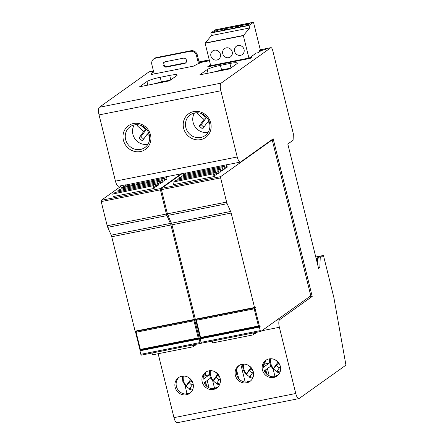 <?xml version="1.0" encoding="UTF-8"?>
<svg xmlns="http://www.w3.org/2000/svg" width="445" height="445" viewBox="0 0 445 445"><rect width="100%" height="100%" fill="white"/><g stroke="black" fill="none" stroke-linecap="round" stroke-linejoin="round"><path stroke-width="0.67" d="M134.24 124.945A12.755 11.943 -125.5 0 0 134.952 138.829A12.755 11.943 -125.5 0 0 147.773 144.247A12.755 11.943 -125.5 0 0 147.968 144.208M140.503 149.431A12.755 11.943 54.5 0 1 126.463 141.905A12.755 11.943 54.5 0 1 130.062 126.786A12.755 11.943 54.5 0 1 134.435 124.906A12.755 11.943 54.5 0 1 148.469 132.432A12.755 11.943 54.5 0 1 144.87 147.551A12.755 11.943 54.5 0 1 140.503 149.431M112.763 194.009L153.875 185.587L154.61 187.951L153.837 188.502L113.241 196.551L112.763 194.009L153.875 185.587M133.478 123.521A14.574 13.65 54.5 0 1 150.482 134.857A14.574 13.65 54.5 0 1 140.414 151.556A14.574 13.65 54.5 0 1 123.415 140.22A14.574 13.65 54.5 0 1 133.478 123.521M123.298 187.373L123.154 186.6L164.266 178.184L165 180.542L162.725 181.393M164.266 178.184L123.154 186.6M220.842 90.763L237.23 156.99A6.558 2.114 78.8 0 0 240.372 162.091A6.558 2.114 78.8 0 0 240.662 161.963L273.18 138.779L312.201 296.453L279.683 319.644A6.558 2.114 78.8 0 0 279.371 327.281L295.764 393.508A6.558 2.114 78.8 0 0 298.906 398.609A6.558 2.114 78.8 0 0 299.19 398.481L345.949 365.145L333.856 297.51L323.448 255.463L320.228 257.755L319.833 267.523L318.587 268.407L287.804 144.019L293.099 140.242L293.361 133.873L272.718 50.48A3.643 1.174 78.8 0 0 270.972 47.648A3.643 1.174 78.8 0 0 270.816 47.715L221.148 83.126A6.558 2.114 78.8 0 0 220.842 90.763L99.051 114.91L115.444 181.132A6.558 2.114 -101.2 0 0 118.587 186.233L125.618 184.842M193.697 111.584A14.574 13.65 54.5 0 1 210.696 122.92A14.574 13.65 54.5 0 1 200.634 139.619A14.574 13.65 54.5 0 1 183.635 128.282A14.574 13.65 54.5 0 1 193.697 111.584M181.126 173.834L160.461 188.569A1.096 0.35 78.8 0 0 160.411 189.843L166.391 214.017A3.827 1.235 78.8 0 0 166.925 215.603L170.413 223.412A3.827 1.235 -101.2 0 1 170.941 224.998L194.315 319.427L195.071 318.887L195.199 319.41L193.964 320.773L198.209 337.944L140.364 349.408L136.114 332.243L193.964 320.773M194.315 319.427L135.113 331.163L111.74 236.734A3.827 1.235 78.8 0 0 111.211 235.149L107.723 227.339A3.827 1.235 -101.2 0 1 107.189 225.754L101.21 201.579A1.096 0.35 -101.2 0 1 101.26 200.306L121.924 185.571M158.031 182.628L116.918 191.044L158.031 182.628L158.77 184.987L156.495 185.838M160.111 181.143L118.993 189.564L160.111 181.143L160.845 183.507L158.57 184.358M121.218 188.852L121.073 188.079L121.591 187.712L162.186 179.663L162.926 182.027L160.651 182.873M166.347 176.698L125.229 185.12L166.347 176.698L167.081 179.062L164.806 179.913M114.982 193.297L114.838 192.524L155.956 184.108L156.69 186.472L154.415 187.317M195.199 319.41L135.469 331.525L194.671 319.788L199.271 338.361L199.799 337.983L199.927 338.511L199.171 339.051L200.039 342.555A1.096 0.35 78.8 0 0 200.561 343.406A1.096 0.35 78.8 0 0 200.606 343.384L201.257 342.917M136.114 332.243L135.447 331.603L140.025 350.098L199.232 338.378L198.209 337.944M140.364 349.408L140.042 350.109M199.927 338.511L140.659 349.987M200.506 343.401L141.404 355.121A1.096 0.35 -101.2 0 1 141.36 355.138A1.096 0.35 -101.2 0 1 140.831 354.292L139.969 350.788L140.726 350.243M199.171 339.051L139.969 350.788M309.014 297.088L312.201 296.453M255.419 307.473L195.689 319.588L254.89 307.851L259.485 326.424L260.014 326.046L260.147 326.574L259.385 327.114L260.253 330.618A1.096 0.35 78.8 0 0 260.776 331.464A1.096 0.35 78.8 0 0 260.826 331.447L310.488 296.036A1.096 0.35 78.8 0 0 310.543 294.762L272.474 140.943A1.096 0.35 78.8 0 0 271.951 140.092A1.096 0.35 78.8 0 0 271.901 140.114L220.681 176.632A1.096 0.35 78.8 0 0 220.625 177.905L226.611 202.08A3.827 1.235 78.8 0 0 227.145 203.665L230.627 211.475A3.827 1.235 -101.2 0 1 231.161 213.06L254.529 307.489L255.291 306.95L255.419 307.473L254.178 308.836L258.428 326.007L200.578 337.471L196.328 320.305L254.178 308.836M185.877 394.064L186.945 393.319M246.869 382.099L247.926 381.376L250.68 380.831M317.318 263.29L317.519 258.295L320.739 255.997L323.448 255.463M277.791 375.419L276.078 375.764L274.782 376.62M217.466 387.456L215.691 387.812L214.568 388.557M190.349 392.868L187 393.536L185.07 385.737M266.438 359.916A9.656 9.045 -125.5 0 0 263.407 367.297L269.954 362.63A9.656 9.045 -125.5 0 0 270.821 366.135L264.274 370.802A9.656 9.045 -125.5 0 0 274.943 376.592A9.656 9.045 -125.5 0 0 277.608 375.586M239.371 365.284A9.656 9.045 -125.5 0 0 237.43 376.626A9.656 9.045 -125.5 0 0 247.876 381.955A9.656 9.045 -125.5 0 0 250.541 380.948M179.157 377.221A9.656 9.045 -125.5 0 0 177.21 388.563A9.656 9.045 -125.5 0 0 187.662 393.892A9.656 9.045 -125.5 0 0 190.327 392.885M203.46 376.348L209.734 374.568A9.656 9.045 -125.5 0 0 210.602 378.072L204.055 382.739A9.656 9.045 -125.5 0 0 214.724 388.53A9.656 9.045 -125.5 0 0 217.388 387.523M206.219 371.853A9.656 9.045 -125.5 0 0 203.187 379.235L209.734 374.568M273.697 377.482A9.656 9.045 54.5 0 1 263.067 371.781A9.656 9.045 54.5 0 1 265.793 360.333A9.656 9.045 54.5 0 1 269.097 358.909A9.656 9.045 54.5 0 1 279.727 364.611A9.656 9.045 54.5 0 1 277.001 376.058A9.656 9.045 54.5 0 1 273.697 377.482M298.906 398.609L177.121 422.75A6.558 2.114 -101.2 0 1 173.973 417.649L158.153 353.731M246.63 382.845A9.656 9.045 54.5 0 1 236.006 377.143A9.656 9.045 54.5 0 1 238.726 365.695A9.656 9.045 54.5 0 1 242.036 364.277A9.656 9.045 54.5 0 1 252.665 369.973A9.656 9.045 54.5 0 1 249.94 381.421A9.656 9.045 54.5 0 1 246.63 382.845M208.883 370.846A9.656 9.045 54.5 0 1 219.513 376.548A9.656 9.045 54.5 0 1 216.787 387.995A9.656 9.045 54.5 0 1 213.478 389.42A9.656 9.045 54.5 0 1 202.848 383.718A9.656 9.045 54.5 0 1 205.573 372.27A9.656 9.045 54.5 0 1 208.883 370.846M186.416 394.782A9.656 9.045 54.5 0 1 175.786 389.08A9.656 9.045 54.5 0 1 178.512 377.633A9.656 9.045 54.5 0 1 181.816 376.214A9.656 9.045 54.5 0 1 192.446 381.91A9.656 9.045 54.5 0 1 189.72 393.358A9.656 9.045 54.5 0 1 186.416 394.782M99.051 114.91A6.558 2.114 -101.2 0 1 99.363 107.267L149.025 71.862A3.643 1.174 -101.2 0 1 149.186 71.79L153.113 71.05L149.025 71.862M316.15 258.567L320.289 256.32M316.923 258.411L316.79 261.159M315.755 256.988L320.233 256.098M212.76 381.092L214.601 388.535M205.518 385.086L206.202 384.213M203.921 374.99L204.216 376.197M205.568 381.66L206.719 386.316M265.509 360.845L266.26 363.877M267.417 368.56L269.225 375.858M278.653 362.792L273.185 369.216L274.982 376.492M245.178 382.071L240.856 364.594M264.135 363.053L264.436 364.26M265.787 369.723L266.939 374.373M238.748 378.6L236.584 369.878M205.295 372.782L206.041 375.814M207.203 380.497L209.011 387.795M266.438 372.354A12.388 11.603 54.5 0 1 265.76 373.183M251.586 368.16L249.389 370.385L246.513 374.306A12.388 11.603 -125.5 0 0 249.795 376.804M246.513 374.306L246.124 374.584L246.435 373.822A54.93 5.668 -51.6 0 1 250.936 367.503A54.913 18.378 -143.7 0 1 248.188 365.223M253.311 371.825A54.891 5.668 128.4 0 0 250.029 376.459L249.701 377.232M251.247 368.621A5.813 5.446 -125.5 0 0 252.994 370.774M242.531 364.194L243.081 369.762L246.124 374.584M252.332 373.188A6.925 6.486 54.5 0 1 249.389 370.385M194.649 112.969A12.755 11.943 54.5 0 1 208.688 120.495A12.755 11.943 54.5 0 1 205.089 135.614A12.755 11.943 54.5 0 1 200.723 137.494A12.755 11.943 54.5 0 1 186.683 129.968A12.755 11.943 54.5 0 1 190.282 114.849A12.755 11.943 54.5 0 1 194.649 112.969M155.956 184.108L114.838 192.524M273.575 368.938A12.388 11.603 -125.5 0 0 276.862 371.442M280.372 366.463A54.891 5.668 128.4 0 0 277.09 371.091L276.768 371.87M278.314 363.253A5.813 5.446 -125.5 0 0 280.055 365.406M270.643 358.742A10.93 10.235 -125.5 0 0 273.503 368.454A54.93 5.668 -51.6 0 1 278.003 362.141A54.913 18.378 -143.7 0 1 275.249 359.86M273.503 368.454L273.069 369.261L270.499 365.328M279.399 367.826A6.925 6.486 54.5 0 1 276.451 365.022M125.373 185.893L125.229 185.12M165.824 177.071L166.302 179.613M193.091 383.762A54.891 5.668 128.4 0 0 189.809 388.396L189.487 389.169M191.367 380.097L191.033 380.558A5.813 5.446 -125.5 0 0 192.774 382.711M183.362 376.047A10.93 10.235 -125.5 0 0 186.221 385.759A54.93 5.668 -51.6 0 1 190.721 379.44A54.913 18.378 -143.7 0 1 187.968 377.16M191.033 380.558L189.169 382.322L186.294 386.243L185.904 386.521L186.221 385.759M182.311 376.131L182.867 381.699L185.904 386.521M153.358 185.96L153.837 188.502M192.118 385.125A6.925 6.486 54.5 0 1 189.169 382.322M186.294 386.243A12.388 11.603 -125.5 0 0 189.581 388.741M163.749 178.551L164.227 181.098M121.073 188.079L162.186 179.663M161.668 180.036L162.147 182.578M220.158 378.4A54.891 5.668 128.4 0 0 216.876 383.028L216.548 383.807M218.434 374.729L218.095 375.191A5.813 5.446 -125.5 0 0 219.836 377.343M210.424 370.679A10.93 10.235 -125.5 0 0 213.283 380.397A54.93 5.668 -51.6 0 1 217.783 374.078A54.913 18.378 -143.7 0 1 215.035 371.798M218.095 375.191L216.237 376.959L213.355 380.876L212.971 381.154L213.283 380.397M210.279 377.265L212.971 381.154M155.433 184.48L155.911 187.022M219.179 379.763A6.925 6.486 54.5 0 1 216.237 376.959M213.355 380.876A12.388 11.603 -125.5 0 0 216.643 383.379M318.431 267.795L319.833 267.523M317.519 258.295L320.228 257.755M266.655 48.594L264.747 49.773M210.468 64.798L207.626 66.822L250.251 58.373L251.581 57.427L249.556 57.822L256.225 53.072L258.256 52.666L261.371 50.446L265.092 49.706L266.755 48.522A3.643 1.174 -101.2 0 1 266.911 48.449L270.972 47.648M153.592 71.562L151.867 72.796L151.456 74.482L193.408 66.166L200.478 62.517L209.462 60.737M153.575 71.495L152.107 71.784M152.09 71.79L153.13 71.044M169.69 75.411L160.217 77.291A10.93 1.491 166.1 0 0 146.95 81.524L139.574 86.781L169.345 80.879L176.721 75.622A10.93 1.491 166.1 0 0 177.182 75.01A10.93 1.491 166.1 0 0 169.69 75.411L170.791 79.85M199.794 74.843L207.17 69.587A10.93 1.491 166.1 0 1 220.436 65.354L229.909 63.474A10.93 1.491 166.1 0 1 237.402 63.068A10.93 1.491 166.1 0 1 236.94 63.685L229.564 68.942L199.794 74.843M152.246 74.326L151.867 72.796M153.469 71.061L152.841 71.639M152.813 71.539L153.553 71.389M199.138 62.356L209.434 60.631M198.503 63.746A5.468 5.117 -125.5 0 0 198.481 63.641L196.484 55.581A5.468 5.117 -125.5 0 0 190.11 51.331L155.605 58.173A5.468 5.117 -125.5 0 0 153.731 58.979A5.468 5.117 -125.5 0 0 151.828 64.436L153.825 72.49A5.468 5.117 -125.5 0 0 154.376 73.903M184.592 63.451L166.324 67.073A2.731 2.559 54.5 0 1 164.088 62.222A2.731 2.559 54.5 0 1 165.023 61.816L183.29 58.195A2.731 2.559 54.5 0 1 185.526 63.051A2.731 2.559 54.5 0 1 184.592 63.451L185.426 62.862A2.731 2.559 -125.5 0 0 185.91 62.712M153.731 58.979L154.565 58.384A5.468 5.117 54.5 0 1 156.434 57.577L190.944 50.741A5.468 5.117 54.5 0 1 197.319 54.991L199.31 63.045A5.468 5.117 54.5 0 1 199.371 63.307M164.533 61.972A2.731 2.559 -125.5 0 0 167.153 66.483L185.426 62.862M259.146 50.78L264.719 49.673M259.352 51.881L259.09 50.819L260.336 49.929L253.489 22.25L249.016 25.437L249.645 27.968L243.359 35.656L248.905 58.078L210.68 65.66L205.128 43.232L243.359 35.656M210.635 65.487L209.701 65.487L210.596 65.309M253.489 22.25L215.258 29.826L210.791 33.013L211.419 35.544L205.128 43.232M249.016 25.437L210.791 33.013M228.774 27.256L224.931 29.999L235.082 27.985L238.926 25.243L228.774 27.256L228.953 27.979L237.452 26.294M223.579 30.266L227.423 27.523L217.444 29.503L213.6 32.24L223.579 30.266M246.413 25.738L250.257 22.995L240.278 24.976L236.434 27.718L246.413 25.738M249.645 27.968L211.419 35.544M205.546 42.937L243.771 35.355M240.534 55.33A5.101 4.778 54.5 0 1 234.921 52.315A5.101 4.778 54.5 0 1 236.356 46.269A5.101 4.778 54.5 0 1 238.103 45.518A5.101 4.778 54.5 0 1 243.721 48.527A5.101 4.778 54.5 0 1 242.28 54.579A5.101 4.778 54.5 0 1 240.534 55.33M228.691 57.678A5.101 4.778 54.5 0 1 223.079 54.663A5.101 4.778 54.5 0 1 224.519 48.616A5.101 4.778 54.5 0 1 226.266 47.865A5.101 4.778 54.5 0 1 231.878 50.875A5.101 4.778 54.5 0 1 230.438 56.927A5.101 4.778 54.5 0 1 228.691 57.678M214.423 50.213A5.101 4.778 54.5 0 1 220.041 53.222A5.101 4.778 54.5 0 1 218.601 59.268A5.101 4.778 54.5 0 1 216.854 60.025A5.101 4.778 54.5 0 1 211.236 57.01A5.101 4.778 54.5 0 1 212.677 50.964A5.101 4.778 54.5 0 1 214.423 50.213M240.612 26.889L240.278 24.976M240.456 25.699L248.788 24.047M229.108 29.17L228.953 27.979M217.777 31.417L217.622 30.227L225.954 28.575M217.622 30.227L217.444 29.503M210.496 64.92L209.701 65.487M208.633 66.622L209.74 65.66M208.599 66.477L248.549 58.707M249.717 58.479L249.556 57.822L248.516 58.562M152.646 84.194L161.357 81.88L170.48 80.072M230.694 68.135L221.571 69.943L220.436 65.354M212.86 72.257L221.571 69.943M199.221 126.091A54.93 5.668 -51.6 0 1 203.982 119.394L206.352 117.703L201.268 124.633L199.221 126.091L202.636 128.978A54.891 5.668 -51.6 0 1 207.47 122.175M197.819 112.78A10.93 10.241 54.5 0 0 197.346 113.692A54.913 18.378 36.3 0 0 203.982 119.394M200.956 113.43L206.352 117.703M197.346 113.692L198.531 112.852M194.454 113.008A12.755 11.943 -125.5 0 0 195.171 126.892A12.755 11.943 -125.5 0 0 207.993 132.31A12.755 11.943 -125.5 0 0 208.188 132.271M209.723 123.843A54.913 18.378 36.3 0 1 207.481 122.153L208.95 121.107M201.268 124.633A10.93 10.241 -125.5 0 0 203.949 127.098M148.736 133.049L147.267 134.09A54.913 18.378 36.3 0 0 149.509 135.781M139.001 138.028A54.93 5.668 -51.6 0 1 143.768 131.331L146.132 129.64L141.048 136.571L139.001 138.028L142.417 140.915A54.891 5.668 -51.6 0 1 147.251 134.112M138.312 124.789L137.127 125.629A54.913 18.378 36.3 0 0 143.768 131.331M140.742 125.368L146.132 129.64M137.127 125.629A10.93 10.241 54.5 0 1 137.6 124.717M141.048 136.571A10.93 10.241 -125.5 0 0 143.729 139.035M263.674 364.411L269.954 362.63M196.328 320.305L195.667 319.666L200.244 338.161L259.446 326.441L258.428 326.007M200.578 337.471L200.261 338.172M260.147 326.574L200.879 338.05M254.529 307.489L195.327 319.226L171.959 224.797A3.827 1.235 78.8 0 0 171.425 223.212L167.943 215.402A3.827 1.235 -101.2 0 1 167.409 213.817L161.424 189.642A1.096 0.35 -101.2 0 1 161.479 188.369L182.138 173.633M260.726 331.464L201.624 343.184A1.096 0.35 -101.2 0 1 201.574 343.201A1.096 0.35 -101.2 0 1 201.051 342.355L200.183 338.851L200.945 338.306M259.385 327.114L200.183 338.851M218.25 170.691L177.132 179.107L218.25 170.691L218.985 173.049L216.709 173.9M179.357 178.401L179.213 177.627L220.331 169.206L221.065 171.57L218.79 172.421M222.405 167.726L181.293 176.142L222.405 167.726L223.14 170.085L220.865 170.936M224.486 166.246L183.368 174.662L224.486 166.246L225.22 168.605L222.945 169.456M185.593 173.956L185.448 173.183L226.561 164.761L227.295 167.125L225.025 167.976M214.829 176.014L214.051 176.565L173.455 184.614L172.977 182.072L214.095 173.65L214.829 176.014M175.202 181.36L175.057 180.587L216.17 172.171L216.91 174.529L214.635 175.38M217.733 171.058L218.211 173.606M177.282 179.88L177.132 179.107M219.808 169.578L220.286 172.12M179.213 177.627L220.331 169.206M221.888 168.099L222.367 170.641M181.438 176.915L181.293 176.142M223.963 166.614L224.441 169.161M183.512 175.436L183.368 174.662M226.043 165.134L226.522 167.676M226.561 164.761L185.448 173.183M213.572 174.023L214.051 176.565M172.977 182.072L214.095 173.65M215.653 172.543L216.131 175.085M216.17 172.171L175.057 180.587M255.208 332.571L255.452 333.372L255.975 332.999L255.869 332.437M253.75 333.711L255.452 333.372M252.816 333.044L253.377 334.851L212.782 342.9L212.215 341.093M253.377 334.851L253.895 334.484L253.594 332.888M194.988 344.508L195.238 345.309L195.756 344.942L195.65 344.38M193.531 345.648L195.238 345.309M192.596 344.981L193.158 346.789L152.563 354.837L152.001 353.03M193.158 346.789L193.681 346.421L193.38 344.825M157.513 182.995L157.992 185.543M117.063 191.817L116.918 191.044M159.594 181.516L160.072 184.058M119.143 190.338L118.993 189.564M237.23 156.99L115.444 181.132M160.461 188.569L101.26 200.306M140.064 350.098L199.176 338.378M200.039 342.555L140.831 354.292M279.683 319.644L276.495 320.272M261.771 330.774L279.371 327.281M295.764 393.508L173.973 417.649M265.882 370.112A12.388 11.603 54.5 0 1 265.092 372.287M250.029 376.459A10.93 10.235 -125.5 0 0 253.021 377.354M263.913 364.366A10.93 10.235 -125.5 0 0 263.796 363.982M243.576 364.11A10.93 10.235 -125.5 0 0 246.435 373.822M277.09 371.091A10.93 10.235 -125.5 0 0 280.089 371.992M189.809 388.396A10.93 10.235 -125.5 0 0 192.807 389.292M203.693 376.303A10.93 10.235 -125.5 0 0 203.576 375.919M204.878 384.224A12.388 11.603 -125.5 0 0 205.668 382.049M216.876 383.028A10.93 10.235 -125.5 0 0 219.869 383.929M266.755 48.522L270.816 47.715M221.148 83.126L99.363 107.267M199.31 63.045L198.481 63.641M196.484 55.581L197.319 54.991M190.944 50.741L190.11 51.331M155.605 58.173L156.434 57.577M166.324 67.073L167.153 66.483M199.037 61.944L209.261 59.919M260.303 49.801L266.216 48.627M161.357 81.88L160.217 77.291M146.95 81.524L147.846 85.145M229.909 63.474L231.005 67.913M207.17 69.587L208.065 73.203M200.283 338.161L259.391 326.441M260.253 330.618L201.051 342.355M271.083 140.275L271.901 140.114M220.681 176.632L161.479 188.369M161.424 189.642L220.625 177.905M226.611 202.08L167.409 213.817M167.943 215.402L227.145 203.665M230.627 211.475L171.425 223.212M171.959 224.797L231.161 213.06M101.21 201.579L160.411 189.843M166.391 214.017L107.189 225.754M107.723 227.339L166.925 215.603M170.413 223.412L111.211 235.149M111.74 236.734L170.941 224.998M240.372 162.091L226.583 164.822M185.838 172.899L166.363 176.76M141.36 355.138L200.561 343.406M252.604 378.322L249.589 377.277M279.666 372.955L276.656 371.914M269.592 358.826L269.703 362.681M189.375 389.214L192.385 390.259M216.437 383.851L219.446 384.892M209.373 370.763L209.484 374.618M199.032 61.911L209.25 59.88M260.297 49.762L266.377 48.555M201.574 343.201L260.776 331.464M271.105 140.258L271.951 140.092"/></g></svg>
